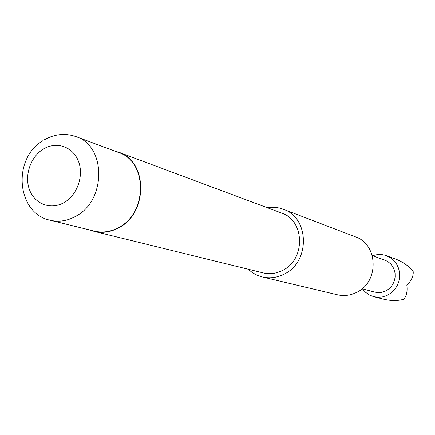 <?xml version="1.0" encoding="UTF-8"?>
<svg xmlns="http://www.w3.org/2000/svg" width="435" height="435" viewBox="0 0 435 435"><rect width="100%" height="100%" fill="white"/><g stroke="black" fill="none" stroke-linecap="round" stroke-linejoin="round"><path stroke-width="0.65" d="M372.654 255.796C377.129 254.176 381.598 254.1 386.062 255.568L390.391 257.683L393.844 260.522L396.6 264.089L398.547 268.221L399.575 272.718L399.635 277.367L398.732 281.945L396.899 286.246L394.224 290.053L390.842 293.185L386.911 295.506L382.621 296.898L378.173 297.301L373.774 296.703L369.603 295.12L365.34 292.146L362.453 288.867M262.43 276.986L337.457 294.805C344.003 296.289 350.382 295.485 356.597 292.407C379.325 282.087 378.325 244.247 355.346 236.809L283.315 209.268C309.486 217.679 310.351 261.859 284.283 274.061C277.166 277.699 269.879 278.672 262.43 276.986C257.085 275.687 252.403 273.115 248.385 269.27M118.782 227.434C110.773 231.817 102.66 233.046 94.428 231.126L50.302 220.262C58.91 222.274 67.425 220.936 75.842 216.244C106.39 200.562 106.265 145.877 76.092 136.65L118.668 152.533C147.487 161.39 147.829 212.802 118.782 227.434M114.557 150.999L118.793 152.245C147.818 161.178 148.156 212.971 118.891 227.712C110.827 232.127 102.655 233.367 94.368 231.436L90.165 230.077M118.793 152.245L281.614 213.058C304.875 220.344 305.767 259.516 282.685 270.347C276.317 273.604 269.809 274.452 263.153 272.897L94.368 231.436M267.367 207.734C272.848 206.826 278.166 207.337 283.315 209.268M384.535 259.983L387.781 261.549L390.516 263.768L392.707 266.563L394.257 269.809L395.078 273.349L395.132 277.008L394.425 280.618L392.979 284.001L390.869 286.997L388.194 289.454L385.089 291.265L381.702 292.342L378.194 292.63L374.731 292.124L362.099 288.769M373.774 296.703L383.583 299.193C390.88 300.96 397.546 301.004 403.588 299.323C406.54 296.224 407.622 291.537 406.834 285.251C411.418 280.602 413.538 276.067 413.201 271.641C408.976 266.095 402.968 261.848 395.17 258.89L386.421 255.698M43.533 148.96C30.58 156.622 24.072 175.648 29.542 189.856C34.816 204.173 50.987 210.252 64.162 202.498C77.414 194.962 84.129 175.37 78.365 161.042C72.792 146.606 56.409 141.087 43.533 148.96M43.005 140.619C11.957 158.509 16.541 213.607 50.302 220.262M44.392 139.771C54.783 133.947 65.348 132.909 76.092 136.65M372.306 255.677L384.632 260.021"/></g></svg>
